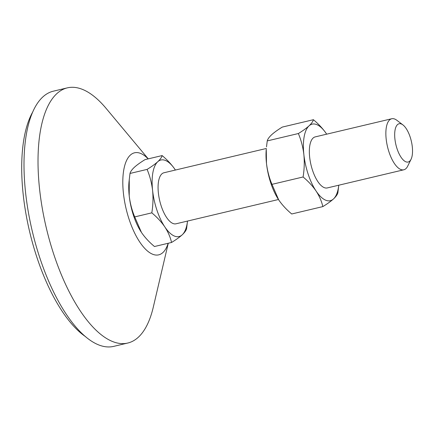 <?xml version="1.0" encoding="UTF-8"?>
<svg xmlns="http://www.w3.org/2000/svg" width="434" height="434" viewBox="0 0 434 434"><rect width="100%" height="100%" fill="white"/><g stroke="black" fill="none" stroke-linecap="round" stroke-linejoin="round"><path stroke-width="0.65" d="M411.058 159.278L407.705 166.124A26.224 10.546 -103.3 0 1 403.815 169.786A26.224 10.546 -103.3 0 1 386.168 139.005A26.224 10.546 -103.3 0 1 391.712 118.753A26.224 10.546 -103.3 0 1 396.833 120.278L402.909 124.894A19.666 7.91 -103.3 0 1 412.3 146.833A19.666 7.91 -103.3 0 1 411.058 159.278A19.666 7.91 -103.3 0 1 402.036 158.6A19.666 7.91 -103.3 0 1 394.907 138.94A19.666 7.91 -103.3 0 1 402.909 124.894M391.712 118.753L315.203 136.894A26.224 10.546 76.7 0 0 309.654 157.146A26.224 10.546 76.7 0 0 327.301 187.927L403.815 169.786M266.346 148.477L163.927 172.765A26.224 10.546 76.7 0 0 158.383 193.011A26.224 10.546 76.7 0 0 176.025 223.792L278.449 199.51M168.159 243.279A52.449 21.087 -103.3 0 1 144.121 247.716A52.449 21.087 -103.3 0 1 123.424 193.287A52.449 21.087 -103.3 0 1 148.151 158.887M168.267 243.252L153.289 307.174A131.117 52.72 -103.3 0 1 127.802 343.028A131.117 52.72 -103.3 0 1 39.581 189.121A131.117 52.72 -103.3 0 1 67.303 87.869A131.117 52.72 -103.3 0 1 106.178 108.467L148.254 158.86M127.802 343.028L113.784 346.354A131.117 52.72 -103.3 0 1 25.563 192.446A131.117 52.72 -103.3 0 1 53.284 91.194L67.303 87.869M85.726 336.768A125.871 50.61 -103.3 0 1 23.208 194.606A125.871 50.61 -103.3 0 1 32.517 112.352M187.504 221.074L186.598 228.642C186.148 230.427 184.689 232.483 182.215 234.816C179.567 237.192 176.02 239.742 171.566 242.47C170.345 237.159 168.099 231.973 164.822 226.917C161.372 221.888 157.032 217.195 151.813 212.844C153.05 205.325 153.305 197.833 152.584 190.38C151.688 182.974 149.86 175.982 147.093 169.396C151.553 166.667 155.101 164.112 157.743 161.741C160.217 159.403 161.681 157.347 162.126 155.573L145.027 159.625C140.567 162.359 137.014 164.909 134.377 167.28C131.898 169.618 130.439 171.674 129.994 173.454L129.017 181.743A39.337 15.814 76.7 0 0 129.224 195.918A39.337 15.814 76.7 0 0 140.8 231.441A39.337 15.814 76.7 0 0 141.061 231.848M129.251 179.383L129.224 195.918C130.119 203.324 131.947 210.316 134.714 216.902L141.457 232.456C144.907 237.485 149.247 242.177 154.466 246.523L171.566 242.47M151.813 212.844L134.714 216.902M147.093 169.396L129.994 173.454M162.126 155.573C167.356 159.934 171.69 164.622 175.13 169.64L175.396 170.041A39.337 15.814 76.7 0 0 175.13 169.64A39.337 15.814 76.7 0 0 157.743 161.741A39.337 15.814 76.7 0 0 152.584 190.38A39.337 15.814 76.7 0 0 164.822 226.917A39.337 15.814 76.7 0 0 182.215 234.816A39.337 15.814 76.7 0 0 187.499 221.074M326.672 134.177A39.337 15.814 76.7 0 0 326.406 133.775A39.337 15.814 76.7 0 0 309.013 125.876A39.337 15.814 76.7 0 0 303.86 154.515A39.337 15.814 76.7 0 0 316.093 191.047C319.375 196.119 321.627 201.305 322.842 206.6L291.719 213.984C286.489 209.622 282.154 204.929 278.715 199.911L271.966 184.358C269.205 177.794 267.377 170.801 266.476 163.374L266.275 149.204A39.337 15.814 76.7 0 0 266.476 163.374A39.337 15.814 76.7 0 0 278.058 198.897A39.337 15.814 76.7 0 0 278.259 199.211M266.503 146.844L267.246 140.909C267.697 139.13 269.161 137.073 271.635 134.741C274.283 132.359 277.831 129.809 282.279 127.086L313.402 119.703C312.952 121.487 311.487 123.544 309.013 125.876C306.366 128.252 302.818 130.808 298.37 133.531C301.131 140.095 302.959 147.093 303.86 154.515C304.581 161.947 304.321 169.439 303.089 176.98C308.319 181.341 312.654 186.029 316.093 191.047A39.337 15.814 76.7 0 0 333.486 198.946A39.337 15.814 76.7 0 0 338.77 185.209L337.874 192.777C337.424 194.551 335.965 196.613 333.486 198.946C330.849 201.316 327.301 203.871 322.842 206.6M326.406 133.775C322.956 128.746 318.621 124.053 313.402 119.703M303.089 176.98L271.966 184.358M298.37 133.531L267.246 140.909"/></g></svg>
